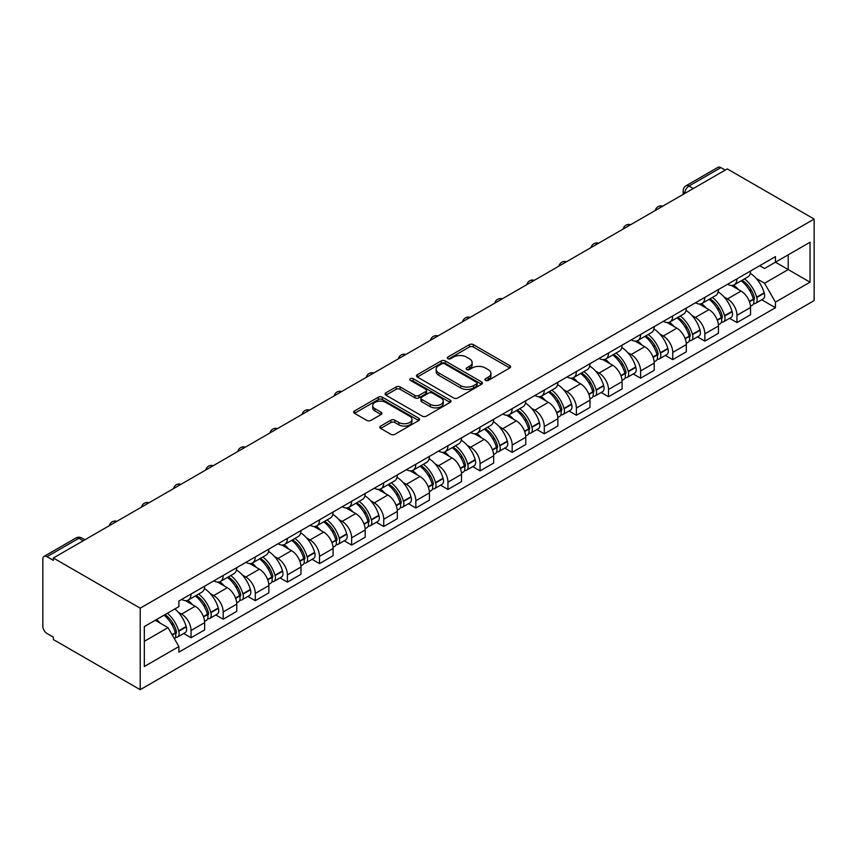 <?xml version="1.0" encoding="UTF-8"?>
<svg xmlns="http://www.w3.org/2000/svg" width="857" height="857" viewBox="0 0 857 857"><rect width="100%" height="100%" fill="white"/><g stroke="black" fill="none" stroke-linecap="round" stroke-linejoin="round"><path stroke-width="1.29" d="M485.469 380.369A2.003 1.157 0 0 0 488.308 380.369L509.776 367.974A2.86 1.65 0 0 0 510.611 366.807A2.86 1.65 0 0 0 509.776 365.639L473.396 344.643A2.86 1.65 0 0 0 469.357 344.643L447.89 357.037A2.003 1.157 0 0 0 447.311 357.851A2.003 1.157 0 0 0 447.89 358.676A2.003 1.157 0 0 0 450.718 358.676L453.503 357.069A9.148 5.281 0 0 1 466.433 357.069L469.465 358.815A9.148 5.281 0 0 1 472.143 362.554A9.148 5.281 0 0 1 469.465 366.282L466.679 367.889A2.003 1.157 0 0 0 466.101 368.703A2.003 1.157 0 0 0 466.679 369.517A2.003 1.157 0 0 0 469.507 369.517L472.293 367.921A9.148 5.281 0 0 1 485.223 367.921L488.254 369.667A9.148 5.281 0 0 1 490.932 373.395A9.148 5.281 0 0 1 488.254 377.134L485.469 378.74A2.003 1.157 0 0 0 484.891 379.555A2.003 1.157 0 0 0 485.469 380.369L485.469 378.74M380.658 426.068A2.86 1.65 0 0 0 379.822 427.236A2.86 1.65 0 0 0 380.658 428.404L390.867 434.295A2.86 1.65 0 0 0 394.906 434.295L418.752 420.53A2.86 1.65 0 0 0 419.587 419.362A2.86 1.65 0 0 0 418.752 418.195L382.383 397.198A2.86 1.65 0 0 0 378.333 397.198L354.498 410.964A2.86 1.65 0 0 0 353.662 412.131A2.86 1.65 0 0 0 354.498 413.288L366.817 420.412A2.86 1.65 0 0 0 370.856 420.412L381.065 414.52A2.86 1.65 0 0 0 381.901 413.353A2.86 1.65 0 0 0 381.065 412.185L374.948 408.66A7.649 4.414 0 0 1 372.709 405.532A7.649 4.414 0 0 1 377.434 401.462A7.649 4.414 0 0 1 385.757 402.415L409.71 416.234A7.649 4.414 0 0 1 411.938 419.362A7.649 4.414 0 0 1 407.225 423.433A7.649 4.414 0 0 1 398.891 422.48L394.906 420.176A2.86 1.65 0 0 0 390.867 420.176L380.658 426.068L380.658 428.404M140.216 608.159L53.348 558.003L727.282 168.915L814.15 219.06L140.216 608.159L140.216 689.681L814.15 300.593L814.15 219.06M453.707 398.012A2.86 1.65 0 0 0 457.745 398.012L481.58 384.247A2.86 1.65 0 0 0 482.427 383.079A2.86 1.65 0 0 0 481.58 381.911L445.212 360.915A2.86 1.65 0 0 0 441.173 360.915L417.338 374.68A2.86 1.65 0 0 0 416.491 375.848A2.86 1.65 0 0 0 417.338 377.016L453.707 398.012M411.156 380.797A2.003 1.157 0 0 1 413.192 381.086L413.192 378.708L450.161 400.058A2.86 1.65 0 0 1 451.007 401.215A2.86 1.65 0 0 1 450.161 402.383L426.325 416.148A2.86 1.65 0 0 1 422.287 416.148L385.918 395.152L385.918 392.817A2.86 1.65 0 0 0 385.072 393.984A2.86 1.65 0 0 0 385.918 395.152M385.918 392.817L396.116 386.925A2.86 1.65 0 0 1 400.155 386.925L414.906 395.441A2.86 1.65 0 0 0 418.944 395.441L425.715 391.542A2.86 1.65 0 0 0 426.55 390.374A2.86 1.65 0 0 0 425.715 389.207L410.364 380.337A2.003 1.157 0 0 1 409.775 379.522A2.003 1.157 0 0 1 411.006 378.451A2.003 1.157 0 0 1 413.192 378.708M53.348 558.003L53.348 560.382L46.964 556.696A5.817 3.364 -120 0 0 44.061 556.407A5.817 3.364 -120 0 0 42.85 559.075L42.85 626.338A5.817 3.364 -120 0 0 46.964 633.473L53.348 637.158L53.348 639.536L140.216 689.681M693.324 188.519L688.996 186.023A5.817 3.364 60 0 0 686.082 185.733L717.995 167.319A5.817 3.364 60 0 1 720.898 167.608L688.996 186.023A5.817 3.364 120 0 0 684.882 193.157L684.882 193.393M725.226 170.104L720.898 167.608M736.956 278.846A13.391 7.734 60 0 1 734.181 284.856L747.775 277.015A13.391 7.734 -120 0 0 750.539 270.994M724.069 296.95L727.486 298.922A13.391 7.734 60 0 1 736.956 315.322L750.539 307.481A13.391 7.734 -120 0 0 741.08 291.08L731.353 285.467M750.539 307.481L750.539 314.733L736.956 322.575L729.586 318.322M734.181 284.856A13.391 7.734 60 0 1 727.593 284.245M736.956 315.322L736.956 322.575M704.85 297.379A13.391 7.734 60 0 1 702.076 303.389L715.659 295.547A13.391 7.734 -120 0 0 718.434 289.537M697.48 336.865L704.85 341.118L718.434 333.277L718.434 326.024A13.391 7.734 -120 0 0 708.964 309.623L699.237 304.01M702.076 303.389A13.391 7.734 60 0 1 695.477 302.789M691.953 315.494L695.381 317.465A13.391 7.734 60 0 1 704.85 333.866L704.85 341.118M672.734 315.922A13.391 7.734 60 0 1 669.96 321.932L683.543 314.091A13.391 7.734 -120 0 0 686.318 308.081M665.364 355.398L672.734 359.651L686.318 351.809L686.318 344.568A13.391 7.734 -120 0 0 676.848 328.167L667.132 322.543M669.96 321.932A13.391 7.734 60 0 1 663.372 321.332M659.836 334.026L663.264 336.008A13.391 7.734 60 0 1 672.734 352.409L672.734 359.651M640.618 334.466A13.391 7.734 60 0 1 637.854 340.475L651.438 332.623A13.391 7.734 -120 0 0 654.212 326.613M633.259 373.941L640.618 378.194L654.212 370.353L654.212 363.1A13.391 7.734 -120 0 0 644.743 346.699L635.016 341.086M637.854 340.475A13.391 7.734 60 0 1 631.255 339.865M627.731 352.57L631.159 354.541A13.391 7.734 60 0 1 640.618 370.942L640.618 378.194M608.513 352.998A13.391 7.734 60 0 1 605.738 359.008L619.322 351.166A13.391 7.734 -120 0 0 622.096 345.157M601.143 392.485L608.513 396.737L622.096 388.896L622.096 381.644A13.391 7.734 -120 0 0 612.626 365.243L602.899 359.629M605.738 359.008A13.391 7.734 60 0 1 599.15 358.408M595.615 371.102L599.043 373.084A13.391 7.734 60 0 1 608.513 389.485L608.513 396.737M576.397 371.542A13.391 7.734 60 0 1 573.622 377.551L587.216 369.71A13.391 7.734 -120 0 0 589.98 363.7M569.037 411.017L576.397 415.27L589.98 407.429L589.98 400.176A13.391 7.734 -120 0 0 580.521 383.786L570.794 378.162M573.622 377.551A13.391 7.734 60 0 1 567.034 376.951M563.51 389.646L566.927 391.628A13.391 7.734 60 0 1 576.397 408.028L576.397 415.27M544.291 390.074A13.391 7.734 60 0 1 541.517 396.095L555.1 388.242A13.391 7.734 -120 0 0 557.875 382.233M536.921 429.561L544.291 433.813L557.875 425.972L557.875 418.719A13.391 7.734 -120 0 0 548.405 402.319L538.678 396.705M541.517 396.095A13.391 7.734 60 0 1 534.918 395.484M531.394 408.189L534.822 410.16A13.391 7.734 60 0 1 544.291 426.561L544.291 433.813M512.175 408.618A13.391 7.734 60 0 1 509.401 414.627L522.984 406.786A13.391 7.734 -120 0 0 525.759 400.776M504.805 448.104L512.175 452.357L525.759 444.515L525.759 437.263A13.391 7.734 -120 0 0 516.289 420.862L506.573 415.249M509.401 414.627A13.391 7.734 60 0 1 502.813 414.027M499.277 426.722L502.705 428.704A13.391 7.734 60 0 1 512.175 445.104L512.175 452.357M480.059 427.161A13.391 7.734 60 0 1 477.295 433.171L490.879 425.329A13.391 7.734 -120 0 0 493.653 419.319M472.7 466.637L480.059 470.889L493.653 463.048L493.653 455.795A13.391 7.734 -120 0 0 484.184 439.395L474.457 433.781M477.295 433.171A13.391 7.734 60 0 1 470.697 432.571M467.172 445.265L470.6 447.247A13.391 7.734 60 0 1 480.059 463.648L480.059 470.889M447.954 445.694A13.391 7.734 60 0 1 445.179 451.714L458.763 443.862A13.391 7.734 -120 0 0 461.537 437.852M440.584 485.18L447.954 489.433L461.537 481.591L461.537 474.339A13.391 7.734 -120 0 0 452.067 457.938L442.341 452.325M445.179 451.714A13.391 7.734 60 0 1 438.591 451.103M435.056 463.808L438.484 465.78A13.391 7.734 60 0 1 447.954 482.18L447.954 489.433M415.838 464.237A13.391 7.734 60 0 1 413.063 470.247L426.657 462.405A13.391 7.734 -120 0 0 429.421 456.395M408.478 503.723L415.838 507.976L429.421 500.124L429.421 492.882A13.391 7.734 -120 0 0 419.962 476.481L410.235 470.868M413.063 470.247A13.391 7.734 60 0 1 406.475 469.647M402.951 482.341L406.368 484.323A13.391 7.734 60 0 1 415.838 500.724L415.838 507.976M383.732 482.78A13.391 7.734 60 0 1 380.958 488.79L394.541 480.948A13.391 7.734 -120 0 0 397.316 474.939M376.362 522.256L383.732 526.509L397.316 518.667L397.316 511.415A13.391 7.734 -120 0 0 387.846 495.014L378.119 489.401M380.958 488.79A13.391 7.734 60 0 1 374.359 488.179M370.835 500.884L374.263 502.866A13.391 7.734 60 0 1 383.732 519.267L383.732 526.509M351.616 501.313A13.391 7.734 60 0 1 348.842 507.323L362.425 499.481A13.391 7.734 -120 0 0 365.2 493.471M344.246 540.799L351.616 545.052L365.2 537.21L365.2 529.958A13.391 7.734 -120 0 0 355.73 513.557L346.014 507.944M348.842 507.323A13.391 7.734 60 0 1 342.254 506.723M338.719 519.428L342.147 521.399A13.391 7.734 60 0 1 351.616 537.8L351.616 545.052M319.5 519.856A13.391 7.734 60 0 1 316.736 525.866L330.32 518.024A13.391 7.734 -120 0 0 333.094 512.015M312.141 559.342L319.5 563.595L333.094 555.743L333.094 548.501A13.391 7.734 -120 0 0 323.625 532.101L313.898 526.487M316.736 525.866A13.391 7.734 60 0 1 310.138 525.266M306.613 537.96L310.041 539.942A13.391 7.734 60 0 1 319.5 556.343L319.5 563.595M287.395 538.4A13.391 7.734 60 0 1 284.62 544.409L298.204 536.568A13.391 7.734 -120 0 0 300.978 530.547M280.025 577.875L287.395 582.128L300.978 574.286L300.978 567.034A13.391 7.734 -120 0 0 291.509 550.633L281.782 545.02M284.62 544.409A13.391 7.734 60 0 1 278.032 543.799M274.497 556.504L277.925 558.485A13.391 7.734 60 0 1 287.395 574.886L287.395 582.128M255.279 556.932A13.391 7.734 60 0 1 252.504 562.942L266.099 555.1A13.391 7.734 -120 0 0 268.862 549.091M247.919 596.418L255.279 600.671L268.862 592.83L268.862 585.577A13.391 7.734 -120 0 0 259.403 569.177L249.676 563.563M252.504 562.942A13.391 7.734 60 0 1 245.916 562.342M242.392 575.047L245.809 577.018A13.391 7.734 60 0 1 255.279 593.419L255.279 600.671M223.174 575.476A13.391 7.734 60 0 1 220.399 581.485L233.982 573.644A13.391 7.734 -120 0 0 236.757 567.634M215.803 614.951L223.174 619.215L236.757 611.362L236.757 604.121A13.391 7.734 -120 0 0 227.287 587.72L217.56 582.107M220.399 581.485A13.391 7.734 60 0 1 213.8 580.885M210.276 593.58L213.704 595.561A13.391 7.734 60 0 1 223.174 611.962L223.174 619.215M191.057 594.019A13.391 7.734 60 0 1 188.283 600.029L201.866 592.187A13.391 7.734 -120 0 0 204.641 586.167M183.687 633.494L191.057 637.747L204.641 629.906L204.641 622.653A13.391 7.734 -120 0 0 195.171 606.253L185.455 600.639M188.283 600.029A13.391 7.734 60 0 1 181.695 599.418M178.16 612.123L181.588 614.094A13.391 7.734 60 0 1 191.057 630.495L191.057 637.747M759.709 265.713L764.54 268.498L810.036 242.242L788.215 254.84L788.215 269.569L764.54 283.238L756.174 278.407M775.446 262.199L810.036 282.167L775.456 302.135L764.54 283.238M810.036 242.242L810.036 282.167M144.33 641.315L168.004 627.645L178.909 646.542L178.909 652.134L775.456 307.717L775.456 302.135M178.909 646.542L144.33 666.51L144.33 626.574L178.909 606.617L178.909 601.025L775.456 256.618L775.456 262.199M168.004 627.645L155.246 620.275M761.702 299.779L775.456 307.717M486.273 380.647L488.254 379.512A9.148 5.281 0 0 0 490.932 375.773L490.932 373.395M472.143 362.554L472.143 364.921A9.148 5.281 0 0 1 469.465 368.66L467.483 369.806M509.776 365.639L509.776 367.974L473.396 347.021A2.86 1.65 0 0 0 469.357 347.021L448.693 358.954M481.548 384.268L445.212 363.293A2.86 1.65 0 0 0 441.173 363.293L417.37 377.037L417.338 374.68M476.535 383.893A2.003 1.157 0 0 0 477.124 383.079A2.003 1.157 0 0 0 476.535 382.265L444.612 363.829A2.003 1.157 0 0 0 441.784 363.829L438.848 365.521A9.148 5.281 0 0 0 436.17 369.26A9.148 5.281 0 0 0 438.848 372.988L460.67 385.586A9.148 5.281 0 0 0 473.6 385.586L476.535 383.893L476.535 386.271A2.003 1.157 0 0 0 477.124 385.457L477.124 383.079M436.17 369.26L436.17 371.638A9.148 5.281 0 0 0 438.848 375.366L438.848 372.988M476.535 386.271L473.6 387.964A9.148 5.281 0 0 1 460.67 387.964L438.848 375.366M385.95 395.173L396.116 389.303L396.116 386.925M426.55 390.374L426.55 392.752A2.86 1.65 0 0 1 425.715 393.909L418.944 397.819A2.86 1.65 0 0 1 414.906 397.819L400.155 389.303A2.86 1.65 0 0 0 396.116 389.303M413.192 381.086L450.129 402.404M430.214 404.279A7.649 4.414 0 0 0 438.548 405.243A7.649 4.414 0 0 0 443.262 401.162A7.649 4.414 0 0 0 441.023 398.044L432.592 393.17A2.86 1.65 0 0 0 428.543 393.17L421.773 397.08A2.86 1.65 0 0 0 420.937 398.248A2.86 1.65 0 0 0 421.773 399.416L430.214 404.279L430.214 406.657A7.649 4.414 0 0 0 438.548 407.611A7.649 4.414 0 0 0 443.262 403.54L443.262 401.162M420.937 398.248L420.937 400.626A2.86 1.65 0 0 0 421.773 401.794L421.773 399.416M430.214 406.657L421.773 401.794M411.938 419.362L411.938 421.74A7.649 4.414 0 0 1 407.225 425.811A7.649 4.414 0 0 1 398.891 424.858L394.906 422.555A2.86 1.65 0 0 0 390.867 422.555L380.701 428.425M372.709 405.532L372.709 407.911A7.649 4.414 0 0 0 374.948 411.039L374.948 408.66M381.065 412.185L381.065 414.52L374.948 411.039M418.709 420.551L382.383 399.576A2.86 1.65 0 0 0 378.333 399.576L354.53 413.32M742.012 280.335A18.34 10.584 60 0 1 742.108 280.389A18.34 10.584 60 0 1 754.171 296.843L754.278 297.229A3.567 2.057 60 0 1 753.721 300.025A3.567 2.057 60 0 1 753.635 300.068M741.209 280.796A22.121 12.769 60 0 1 753.367 299.05L753.474 299.436A7.349 4.242 60 0 1 752.317 305.199L750.486 306.26M753.571 303.582A7.349 4.242 -120 0 0 755.606 303.303A7.349 4.242 -120 0 0 756.774 297.529L756.667 297.154A22.121 12.769 -120 0 0 744.508 278.9M750.261 273.351A22.121 12.769 60 0 1 764.176 292.815L764.283 293.19A7.349 4.242 60 0 1 763.126 298.964L755.606 303.303M733.667 285.113A22.121 12.769 60 0 1 738.284 289.473M749.039 289.505L751.857 291.134M709.896 298.879A18.34 10.584 60 0 1 709.992 298.922A18.34 10.584 60 0 1 722.055 315.387L722.172 315.762A3.567 2.057 60 0 1 721.605 318.568A3.567 2.057 60 0 1 721.519 318.611M709.103 299.339A22.121 12.769 60 0 1 721.251 317.593L721.369 317.968A7.349 4.242 60 0 1 720.201 323.742L718.38 324.803M721.465 322.114A7.349 4.242 -120 0 0 723.501 321.846A7.349 4.242 -120 0 0 724.658 316.072L724.551 315.687A22.121 12.769 -120 0 0 712.392 297.433M718.155 291.883A22.121 12.769 60 0 1 732.06 311.348L732.167 311.734A7.349 4.242 60 0 1 731.01 317.508L723.501 321.846M701.551 303.646A22.121 12.769 60 0 1 706.168 308.017M716.934 308.038L719.751 309.666M677.791 317.411A18.34 10.584 60 0 1 677.876 317.465A18.34 10.584 60 0 1 689.949 333.919L690.056 334.305A3.567 2.057 60 0 1 689.489 337.101A3.567 2.057 60 0 1 689.414 337.144M676.987 317.872A22.121 12.769 60 0 1 689.146 336.126L689.253 336.512A7.349 4.242 60 0 1 688.096 342.286L686.264 343.336M689.349 340.658A7.349 4.242 -120 0 0 691.385 340.379A7.349 4.242 -120 0 0 692.542 334.605L692.435 334.23A22.121 12.769 -120 0 0 680.276 315.976M686.039 310.427A22.121 12.769 60 0 1 699.955 329.891L700.062 330.277A7.349 4.242 60 0 1 698.894 336.04L691.385 340.379M669.446 322.189A22.121 12.769 60 0 1 674.063 326.549M684.818 326.581L687.635 328.21M645.675 335.955A18.34 10.584 60 0 1 645.771 336.008A18.34 10.584 60 0 1 657.833 352.463L657.94 352.848A3.567 2.057 60 0 1 657.383 355.644A3.567 2.057 60 0 1 657.298 355.687M644.871 336.415A22.121 12.769 60 0 1 657.03 354.669L657.137 355.055A7.349 4.242 60 0 1 655.98 360.818L654.148 361.879M657.233 359.201A7.349 4.242 -120 0 0 659.269 358.922A7.349 4.242 -120 0 0 660.436 353.148L660.329 352.773A22.121 12.769 -120 0 0 648.171 334.519M653.934 328.97A22.121 12.769 60 0 1 667.839 348.435L667.946 348.81A7.349 4.242 60 0 1 666.789 354.584L659.269 358.922M637.329 340.732A22.121 12.769 60 0 1 641.947 345.092M652.702 345.125L655.53 346.753M613.569 354.487A18.34 10.584 60 0 1 613.655 354.541A18.34 10.584 60 0 1 625.728 371.006L625.835 371.381A3.567 2.057 60 0 1 625.267 374.188A3.567 2.057 60 0 1 625.192 374.23M612.766 354.959A22.121 12.769 60 0 1 624.924 373.213L625.032 373.588A7.349 4.242 60 0 1 623.864 379.362L622.043 380.412M625.128 377.733A7.349 4.242 -120 0 0 627.163 377.455A7.349 4.242 -120 0 0 628.32 371.692L628.213 371.306A22.121 12.769 -120 0 0 616.054 353.052M621.818 347.503A22.121 12.769 60 0 1 635.723 366.967L635.84 367.353A7.349 4.242 60 0 1 634.673 373.127L627.163 377.455M605.213 359.265A22.121 12.769 60 0 1 609.841 363.625M620.597 363.657L623.414 365.286M581.453 373.031A18.34 10.584 60 0 1 581.549 373.084A18.34 10.584 60 0 1 593.612 389.539L593.719 389.924A3.567 2.057 60 0 1 593.162 392.72A3.567 2.057 60 0 1 593.076 392.763M580.65 373.491A22.121 12.769 60 0 1 592.808 391.745L592.915 392.131A7.349 4.242 60 0 1 591.759 397.905L589.927 398.955M593.012 396.277A7.349 4.242 -120 0 0 595.047 395.998A7.349 4.242 -120 0 0 596.215 390.224L596.108 389.849A22.121 12.769 -120 0 0 583.949 371.595M589.702 366.046A22.121 12.769 60 0 1 603.617 385.511L603.724 385.886A7.349 4.242 60 0 1 602.567 391.66L595.047 395.998M573.108 377.808A22.121 12.769 60 0 1 577.725 382.168M588.48 382.201L591.298 383.829M549.337 391.574A18.34 10.584 60 0 1 549.433 391.628A18.34 10.584 60 0 1 561.496 408.082L561.614 408.457A3.567 2.057 60 0 1 561.046 411.264A3.567 2.057 60 0 1 560.96 411.306M548.544 392.035A22.121 12.769 60 0 1 560.692 410.289L560.81 410.674A7.349 4.242 60 0 1 559.642 416.438L557.821 417.498M560.907 414.82A7.349 4.242 -120 0 0 562.942 414.542A7.349 4.242 -120 0 0 564.099 408.768L563.992 408.393A22.121 12.769 -120 0 0 551.833 390.139M557.596 384.589A22.121 12.769 60 0 1 571.501 404.054L571.608 404.429A7.349 4.242 60 0 1 570.451 410.203L562.942 414.542M540.992 396.352A22.121 12.769 60 0 1 545.609 400.712M556.375 400.744L559.192 402.372M517.232 410.107A18.34 10.584 60 0 1 517.317 410.16A18.34 10.584 60 0 1 529.39 426.625L529.497 427A3.567 2.057 60 0 1 528.93 429.796A3.567 2.057 60 0 1 528.855 429.839M516.428 410.578A22.121 12.769 60 0 1 528.587 428.832L528.694 429.207A7.349 4.242 60 0 1 527.537 434.981L525.705 436.031M528.79 433.353A7.349 4.242 -120 0 0 530.826 433.074A7.349 4.242 -120 0 0 531.983 427.311L531.876 426.925A22.121 12.769 -120 0 0 519.717 408.671M525.48 403.122A22.121 12.769 60 0 1 539.396 422.587L539.503 422.972A7.349 4.242 60 0 1 538.335 428.746L530.826 433.074M508.887 414.884A22.121 12.769 60 0 1 513.504 419.244M524.259 419.277L527.076 420.905M485.116 428.65A18.34 10.584 60 0 1 485.212 428.704A18.34 10.584 60 0 1 497.274 445.158L497.381 445.544A3.567 2.057 60 0 1 496.824 448.34A3.567 2.057 60 0 1 496.739 448.382M484.312 429.111A22.121 12.769 60 0 1 496.471 447.365L496.578 447.75A7.349 4.242 60 0 1 495.421 453.524L493.589 454.574M496.674 451.896A7.349 4.242 -120 0 0 498.71 451.618A7.349 4.242 -120 0 0 499.877 445.844L499.77 445.469A22.121 12.769 -120 0 0 487.612 427.215M493.375 421.665A22.121 12.769 60 0 1 507.28 441.13L507.387 441.505A7.349 4.242 60 0 1 506.23 447.279L498.71 451.618M476.771 433.428A22.121 12.769 60 0 1 481.388 437.788M492.143 437.82L494.971 439.448M453.01 447.193A18.34 10.584 60 0 1 453.096 447.247A18.34 10.584 60 0 1 465.169 463.701L465.276 464.076A3.567 2.057 60 0 1 464.708 466.883A3.567 2.057 60 0 1 464.633 466.926M452.207 447.654A22.121 12.769 60 0 1 464.365 465.908L464.473 466.283A7.349 4.242 60 0 1 463.305 472.057L461.484 473.118M464.569 470.429A7.349 4.242 -120 0 0 466.604 470.161A7.349 4.242 -120 0 0 467.761 464.387L467.654 464.001A22.121 12.769 -120 0 0 455.495 445.747M461.259 440.209A22.121 12.769 60 0 1 475.174 459.673L475.281 460.048A7.349 4.242 60 0 1 474.114 465.822L466.604 470.161M444.654 451.971A22.121 12.769 60 0 1 449.282 456.331M460.038 456.363L462.855 457.992M420.894 465.726A18.34 10.584 60 0 1 420.991 465.78A18.34 10.584 60 0 1 433.053 482.245L433.16 482.62A3.567 2.057 60 0 1 432.603 485.416A3.567 2.057 60 0 1 432.517 485.458M420.091 466.197A22.121 12.769 60 0 1 432.249 484.451L432.357 484.826A7.349 4.242 60 0 1 431.2 490.6L429.368 491.65M432.453 488.972A7.349 4.242 -120 0 0 434.488 488.694A7.349 4.242 -120 0 0 435.656 482.93L435.549 482.545A22.121 12.769 -120 0 0 423.39 464.29M429.153 458.741A22.121 12.769 60 0 1 443.058 478.206L443.165 478.592A7.349 4.242 60 0 1 442.008 484.355L434.488 488.694M412.549 470.504A22.121 12.769 60 0 1 417.166 474.864M427.922 474.896L430.739 476.524M388.778 484.269A18.34 10.584 60 0 1 388.874 484.323A18.34 10.584 60 0 1 400.947 500.777L401.055 501.163A3.567 2.057 60 0 1 400.487 503.959A3.567 2.057 60 0 1 400.412 504.002M387.985 484.73A22.121 12.769 60 0 1 400.144 502.984L400.251 503.37A7.349 4.242 60 0 1 399.083 509.144L397.262 510.194M400.348 507.515A7.349 4.242 -120 0 0 402.383 507.237A7.349 4.242 -120 0 0 403.54 501.463L403.433 501.088A22.121 12.769 -120 0 0 391.274 482.834M397.037 477.285A22.121 12.769 60 0 1 410.942 496.749L411.049 497.124A7.349 4.242 60 0 1 409.892 502.898L402.383 507.237M380.433 489.047A22.121 12.769 60 0 1 385.05 493.407M395.816 493.439L398.634 495.067M356.673 502.813A18.34 10.584 60 0 1 356.758 502.866A18.34 10.584 60 0 1 368.831 519.321L368.938 519.696A3.567 2.057 60 0 1 368.371 522.502A3.567 2.057 60 0 1 368.296 522.545M355.869 503.273A22.121 12.769 60 0 1 368.028 521.527L368.135 521.902A7.349 4.242 60 0 1 366.978 527.676L365.146 528.737M368.231 526.048A7.349 4.242 -120 0 0 370.267 525.78A7.349 4.242 -120 0 0 371.424 520.006L371.317 519.621A22.121 12.769 -120 0 0 359.158 501.366M364.921 495.828A22.121 12.769 60 0 1 378.837 515.293L378.944 515.668A7.349 4.242 60 0 1 377.776 521.442L370.267 525.78M348.328 507.59A22.121 12.769 60 0 1 352.945 511.95M363.7 511.972L366.517 513.611M324.557 521.345A18.34 10.584 60 0 1 324.653 521.399A18.34 10.584 60 0 1 336.715 537.864L336.822 538.239A3.567 2.057 60 0 1 336.265 541.035A3.567 2.057 60 0 1 336.18 541.078M323.753 521.817A22.121 12.769 60 0 1 335.912 540.071L336.019 540.446A7.349 4.242 60 0 1 334.862 546.22L333.03 547.269M336.115 544.591A7.349 4.242 -120 0 0 338.151 544.313A7.349 4.242 -120 0 0 339.318 538.55L339.211 538.164A22.121 12.769 -120 0 0 327.053 519.91M332.816 514.361A22.121 12.769 60 0 1 346.721 533.825L346.828 534.211A7.349 4.242 60 0 1 345.671 539.974L338.151 544.313M316.212 526.123A22.121 12.769 60 0 1 320.829 530.483M331.584 530.515L334.412 532.143M292.451 539.889A18.34 10.584 60 0 1 292.537 539.942A18.34 10.584 60 0 1 304.61 556.397L304.717 556.782A3.567 2.057 60 0 1 304.149 559.578A3.567 2.057 60 0 1 304.074 559.621M291.648 540.349A22.121 12.769 60 0 1 303.807 558.603L303.914 558.989A7.349 4.242 60 0 1 302.746 564.752L300.925 565.813M304.01 563.135A7.349 4.242 -120 0 0 306.045 562.856A7.349 4.242 -120 0 0 307.202 557.082L307.095 556.707A22.121 12.769 -120 0 0 294.937 538.453M300.7 532.904A22.121 12.769 60 0 1 314.615 552.369L314.723 552.744A7.349 4.242 60 0 1 313.555 558.518L306.045 562.856M284.096 544.666A22.121 12.769 60 0 1 288.723 549.026M299.479 549.058L302.296 550.687M260.335 558.432A18.34 10.584 60 0 1 260.432 558.485A18.34 10.584 60 0 1 272.494 574.94L272.601 575.315A3.567 2.057 60 0 1 272.044 578.121A3.567 2.057 60 0 1 271.958 578.164M259.532 558.893A22.121 12.769 60 0 1 271.69 577.147L271.798 577.522A7.349 4.242 60 0 1 270.641 583.296L268.809 584.356M271.894 581.667A7.349 4.242 -120 0 0 273.929 581.4A7.349 4.242 -120 0 0 275.097 575.625L274.99 575.24A22.121 12.769 -120 0 0 262.831 556.986M268.595 551.447A22.121 12.769 60 0 1 282.499 570.901L282.606 571.287A7.349 4.242 60 0 1 281.45 577.061L273.929 581.4M251.99 563.199A22.121 12.769 60 0 1 256.607 567.57M267.363 567.591L270.18 569.219M228.219 576.965A18.34 10.584 60 0 1 228.316 577.018A18.34 10.584 60 0 1 240.389 593.472L240.496 593.858A3.567 2.057 60 0 1 239.928 596.654A3.567 2.057 60 0 1 239.853 596.697M227.426 577.425A22.121 12.769 60 0 1 239.585 595.69L239.692 596.065A7.349 4.242 60 0 1 238.525 601.839L236.703 602.889M239.789 600.211A7.349 4.242 -120 0 0 241.824 599.932A7.349 4.242 -120 0 0 242.981 594.169L242.874 593.783A22.121 12.769 -120 0 0 230.715 575.529M236.478 569.98A22.121 12.769 60 0 1 250.383 589.445L250.49 589.83A7.349 4.242 60 0 1 249.333 595.594L241.824 599.932M219.874 581.742A22.121 12.769 60 0 1 224.491 586.102M235.257 586.134L238.075 587.763M196.114 595.508A18.34 10.584 60 0 1 196.199 595.561A18.34 10.584 60 0 1 208.272 612.016L208.38 612.401A3.567 2.057 60 0 1 207.812 615.197A3.567 2.057 60 0 1 207.737 615.24M195.31 595.969A22.121 12.769 60 0 1 207.469 614.223L207.576 614.608A7.349 4.242 60 0 1 206.419 620.372L204.587 621.432M207.673 618.754A7.349 4.242 -120 0 0 209.708 618.475A7.349 4.242 -120 0 0 210.865 612.701L210.758 612.327A22.121 12.769 -120 0 0 198.599 594.072M204.362 588.523A22.121 12.769 60 0 1 218.278 607.988L218.385 608.363A7.349 4.242 60 0 1 217.217 614.137L209.708 618.475M187.769 600.286A22.121 12.769 60 0 1 192.386 604.646M203.141 604.678L205.959 606.306M164.983 614.651A18.34 10.584 60 0 1 176.156 630.559L176.263 630.934A3.567 2.057 60 0 1 175.706 633.741A3.567 2.057 60 0 1 175.621 633.784M164.062 615.187A22.121 12.769 60 0 1 175.353 632.766L175.46 633.141A7.349 4.242 60 0 1 174.453 638.819M175.556 637.287A7.349 4.242 -120 0 0 177.592 637.019A7.349 4.242 -120 0 0 178.759 631.245L178.652 630.859A22.121 12.769 -120 0 0 167.351 613.291M174.86 608.952A22.121 12.769 60 0 1 186.162 626.521L186.269 626.906A7.349 4.242 60 0 1 185.112 632.68L177.592 637.019M156.542 619.525A22.121 12.769 60 0 1 160.27 623.189M171.025 623.21L173.853 624.839M685.086 193.275L684.882 193.157A5.817 3.364 0 0 1 683.179 190.779L683.179 194.378M223.174 611.962L236.757 604.121M255.279 593.419L268.862 585.577M287.395 574.886L300.978 567.034M319.5 556.343L333.094 548.501M351.616 537.8L365.2 529.958M383.732 519.267L397.316 511.415M415.838 500.724L429.421 492.882M447.954 482.18L461.537 474.339M480.059 463.648L493.653 455.795M512.175 445.104L525.759 437.263M544.291 426.561L557.875 418.719M576.397 408.028L589.98 400.176M608.513 389.485L622.096 381.644M640.618 370.942L654.212 363.1M672.734 352.409L686.318 344.568M704.85 333.866L718.434 326.024M191.057 630.495L204.641 622.653M181.588 614.094L195.171 606.253M213.704 595.561L227.287 587.72M245.809 577.018L259.403 569.177M277.925 558.485L291.509 550.633M310.041 539.942L323.625 532.101M342.147 521.399L355.73 513.557M374.263 502.866L387.846 495.014M406.368 484.323L419.962 476.481M438.484 465.78L452.067 457.938M470.6 447.247L484.184 439.395M502.705 428.704L516.289 420.862M534.822 410.16L548.405 402.319M566.927 391.628L580.521 383.786M599.043 373.084L612.626 365.243M631.159 354.541L644.743 346.699M663.264 336.008L676.848 328.167M695.381 317.465L708.964 309.623M727.486 298.922L741.08 291.08M662.29 206.441A5.817 3.364 120 0 0 659.719 207.919M630.174 224.973A5.817 3.364 120 0 0 627.603 226.462M598.068 243.517A5.817 3.364 120 0 0 595.497 245.006M565.952 262.06A5.817 3.364 120 0 0 563.381 263.538M533.836 280.593A5.817 3.364 120 0 0 531.265 282.082M501.731 299.136A5.817 3.364 120 0 0 499.16 300.614M469.615 317.679A5.817 3.364 120 0 0 467.044 319.158M437.509 336.212A5.817 3.364 120 0 0 434.938 337.701M405.393 354.755A5.817 3.364 120 0 0 402.822 356.233M373.277 373.288A5.817 3.364 120 0 0 370.706 374.777M341.172 391.831A5.817 3.364 120 0 0 338.601 393.32M309.056 410.374A5.817 3.364 120 0 0 306.485 411.853M276.95 428.907A5.817 3.364 120 0 0 274.379 430.396M244.834 447.45A5.817 3.364 120 0 0 242.263 448.939M212.718 465.994A5.817 3.364 120 0 0 210.147 467.472M180.613 484.526A5.817 3.364 120 0 0 178.042 486.015M148.497 503.07A5.817 3.364 120 0 0 145.926 504.559M116.391 521.613A5.817 3.364 120 0 0 113.82 523.091M83.193 540.767L78.876 538.282L46.964 556.696M84.897 539.792L81.779 537.992A5.817 3.364 120 0 0 78.876 538.282A5.817 3.364 60 0 0 75.962 537.992L44.061 556.407M488.254 379.512L488.254 377.134M466.679 369.517L466.679 367.889M469.465 368.66L469.465 366.282M447.89 358.676L447.89 357.037M469.357 347.021L469.357 344.643M473.396 347.021L473.396 344.643M441.173 363.293L441.173 360.915M445.212 363.293L445.212 360.915M481.58 384.247L481.58 381.911M460.67 387.964L460.67 385.586M473.6 387.964L473.6 385.586M400.155 389.303L400.155 386.925M414.906 397.819L414.906 395.441M418.944 397.819L418.944 395.441M425.715 393.909L425.715 391.542M450.161 402.383L450.161 400.058M390.867 422.555L390.867 420.176M394.906 422.555L394.906 420.176M398.891 424.858L398.891 422.48M354.498 413.288L354.498 410.964M378.333 399.576L378.333 397.198M382.383 399.576L382.383 397.198M418.752 420.53L418.752 418.195M749.457 301.76L753.474 299.436M756.774 297.529L764.283 293.19M756.667 297.154L764.176 292.815M749.318 301.396L754.46 298.397M717.341 320.293L721.369 317.968M724.658 316.072L732.167 311.734M724.551 315.687L732.06 311.348M717.202 319.929L722.344 316.929M685.225 338.836L689.253 336.512M692.542 334.605L700.062 330.277M692.435 334.23L699.955 329.891M685.097 338.472L690.228 335.473M653.12 357.369L657.137 355.055M660.436 353.148L667.946 348.81M660.329 352.773L667.839 348.435M657.03 354.648L658.122 354.016M652.98 357.005L657.03 354.669M621.004 375.912L625.032 373.588M628.32 371.692L635.84 367.353M628.213 371.306L635.723 366.967M624.914 373.181L626.006 372.549M620.864 375.548L624.924 373.213M588.898 394.456L592.915 392.131M596.215 390.224L603.724 385.886M596.108 389.849L603.617 385.511M592.798 391.724L593.901 391.092M588.759 394.091L592.808 391.745M556.782 412.988L560.81 410.674M564.099 408.768L571.608 404.429M563.992 408.393L571.501 404.054M560.692 410.257L561.785 409.625M556.643 412.624L560.692 410.289M524.666 431.532L528.694 429.207M531.983 427.311L539.503 422.972M531.876 426.925L539.396 422.587M528.576 428.8L529.669 428.168M524.538 431.167L528.587 428.832M492.561 450.075L496.578 447.75M499.877 445.844L507.387 441.505M499.77 445.469L507.28 441.13M492.421 449.711L497.563 446.711M460.445 468.608L464.473 466.283M467.761 464.387L475.281 460.048M467.654 464.001L475.174 459.673M464.355 465.876L465.447 465.244M460.305 468.243L464.365 465.908M428.339 487.151L432.357 484.826M435.656 482.93L443.165 478.592M435.549 482.545L443.058 478.206M432.239 484.419L433.342 483.787M428.2 486.787L432.249 484.451M396.223 505.694L400.251 503.37M403.54 501.463L411.049 497.124M403.433 501.088L410.942 496.749M400.133 502.963L401.226 502.331M396.084 505.33L400.144 502.984M364.107 524.227L368.135 521.902M371.424 520.006L378.944 515.668M371.317 519.621L378.837 515.293M368.017 521.495L369.11 520.863M363.979 523.863L368.028 521.527M332.002 542.77L336.019 540.446M339.318 538.55L346.828 534.211M339.211 538.164L346.721 533.825M335.912 540.039L337.005 539.407M331.863 542.406L335.912 540.071M299.886 561.314L303.914 558.989M307.202 557.082L314.723 552.744M307.095 556.707L314.615 552.369M299.746 560.949L304.888 557.95M267.78 579.846L271.798 577.522M275.097 575.625L282.606 571.287M274.99 575.24L282.499 570.901M267.641 579.482L272.783 576.482M235.664 598.39L239.692 596.065M242.981 594.169L250.49 589.83M242.874 593.783L250.383 589.445M235.525 598.025L240.667 595.026M203.548 616.933L207.576 614.608M210.865 612.701L218.385 608.363M210.758 612.327L218.278 607.988M203.42 616.569L208.551 613.569M172.246 635.005L175.46 633.141M178.759 631.245L186.269 626.906M178.652 630.859L186.162 626.521M175.353 632.734L176.446 632.102M172.053 634.673L175.353 632.766M662.782 206.151A5.817 5.817 0 0 0 655.316 210.468M630.666 224.695A5.817 5.817 0 0 0 623.2 229.001M598.561 243.227A5.817 5.817 0 0 0 591.084 247.544M566.445 261.771A5.817 5.817 0 0 0 558.978 266.088M534.329 280.314A5.817 5.817 0 0 0 526.862 284.62M502.223 298.847A5.817 5.817 0 0 0 494.757 303.164M470.107 317.39A5.817 5.817 0 0 0 462.641 321.707M438.002 335.933A5.817 5.817 0 0 0 430.525 340.24M405.886 354.466A5.817 5.817 0 0 0 398.419 358.783M373.77 373.009A5.817 5.817 0 0 0 366.303 377.316M341.664 391.542A5.817 5.817 0 0 0 334.198 395.859M309.548 410.085A5.817 5.817 0 0 0 302.082 414.402M277.443 428.629A5.817 5.817 0 0 0 269.966 432.935M245.327 447.161A5.817 5.817 0 0 0 237.86 451.478M213.222 465.705A5.817 5.817 0 0 0 205.744 470.022M181.106 484.248A5.817 5.817 0 0 0 173.639 488.554M148.989 502.78A5.817 5.817 0 0 0 141.523 507.098M116.884 521.324A5.817 5.817 0 0 0 109.407 525.641M81.779 537.992A5.817 5.817 0 0 0 75.962 537.992M686.082 185.733A5.817 5.817 0 0 0 683.179 190.779"/></g></svg>
